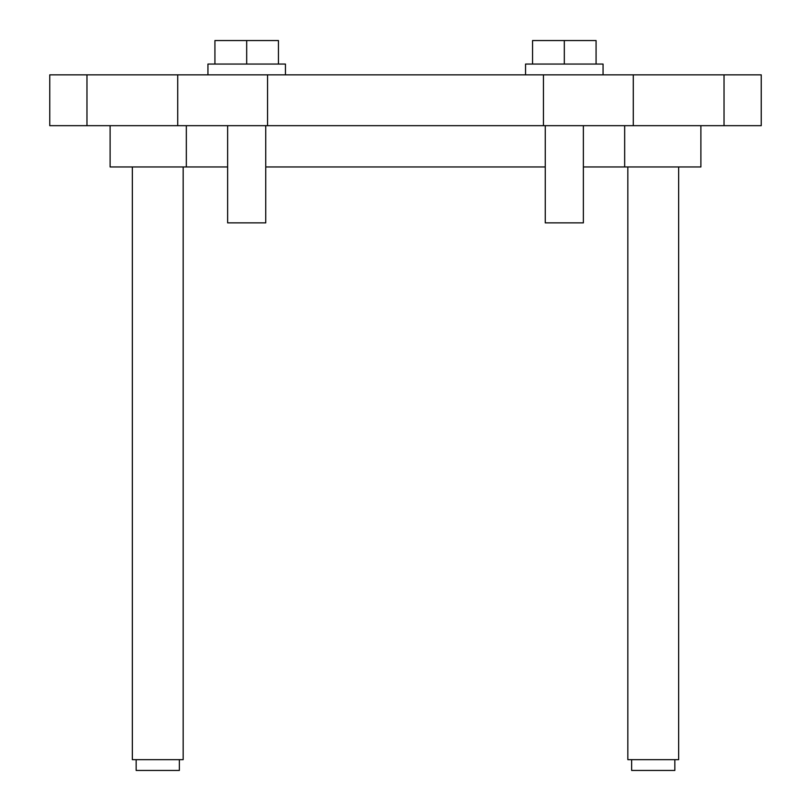 <?xml version="1.0" encoding="UTF-8"?>
<svg xmlns="http://www.w3.org/2000/svg" width="811" height="811" viewBox="0 0 811 811"><rect width="100%" height="100%" fill="white"/><g stroke="black" fill="none" stroke-linecap="round" stroke-linejoin="round"><path stroke-width="1.22" d="M285.442 74.855L285.442 64.059L246.686 64.059L246.686 40.55L214.925 40.55L214.925 64.059M246.686 40.55L278.447 40.55L278.447 64.059M246.686 64.059L207.94 64.059L207.94 74.855M603.06 74.855L603.06 64.059L564.314 64.059L564.314 40.55L532.553 40.55L532.553 64.059M564.314 40.55L596.075 40.55L596.075 64.059M564.314 64.059L525.558 64.059L525.558 74.855M545.256 125.675L545.256 222.863L583.373 222.863L583.373 125.675M179.353 759.654L179.353 770.45L136.157 770.45L136.157 759.654M132.345 166.965L132.345 759.654L183.164 759.654L183.164 166.965M674.843 759.654L674.843 770.45L631.647 770.45L631.647 759.654M627.836 166.965L627.836 759.654L678.655 759.654L678.655 166.965M700.886 125.675L700.886 166.965L583.373 166.965M545.256 166.965L265.744 166.965M227.627 166.965L110.114 166.965L110.114 125.675M227.627 125.675L227.627 222.863L265.744 222.863L265.744 125.675M761.235 125.675L761.235 74.855L49.765 74.855L49.765 125.675L761.235 125.675M624.663 125.675L624.663 166.965M186.337 125.675L186.337 166.965M724.03 125.675L724.03 74.855M633.29 125.675L633.29 74.855M543.451 125.675L543.451 74.855M267.549 125.675L267.549 74.855M177.71 125.675L177.71 74.855M86.97 125.675L86.97 74.855"/></g></svg>
